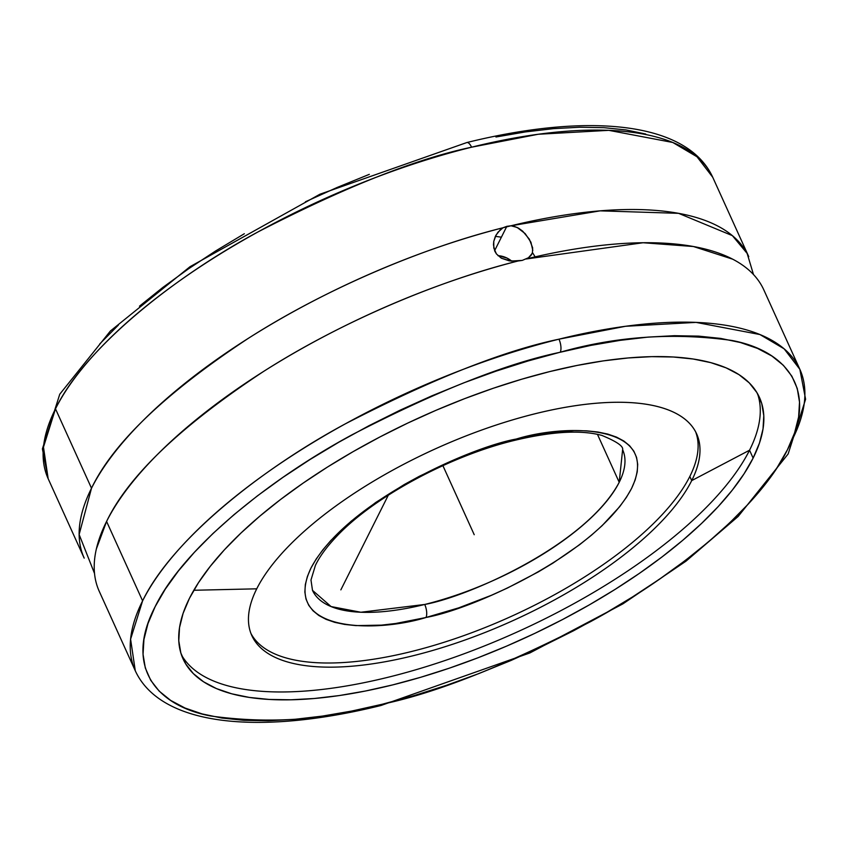 <?xml version="1.0" encoding="UTF-8"?>
<svg xmlns="http://www.w3.org/2000/svg" width="848" height="848" viewBox="0 0 848 848"><rect width="100%" height="100%" fill="white"/><g stroke="black" fill="none" stroke-linecap="round" stroke-linejoin="round"><path stroke-width="1.27" d="M96.365 548.942L106.583 521.446L142.602 600.861L106.583 521.446A364.873 140.81 155.6 0 0 99.258 591.342L135.277 670.757A364.873 140.81 -24.4 0 1 142.602 600.861A364.873 140.81 -24.4 0 1 558.97 339.179A364.873 140.81 -24.4 0 1 799.844 369.293L805.6 399.249L788.152 453.934L738.152 516.453L686.021 561.143L622.856 603.893L529.926 652.928L380.943 705.504C259.499 735.545 160.855 726.386 135.277 670.757L130.592 639.18L142.602 600.861C172.091 539.784 261.64 468.87 345.528 423.746C432.522 378.939 503.67 350.743 558.97 339.179A9.763 3.901 76.1 0 1 560.242 352.217L559.404 352.429C505.609 363.76 436.508 391.204 352.111 434.748C270.724 478.59 183.899 547.352 155.142 606.67C123.872 666.613 156.361 705.769 210.548 715.966C268.943 724.075 326.204 720.164 382.321 704.232A9.763 3.901 76.1 0 1 380.89 705.515A9.763 3.901 76.1 0 1 379.12 705.006M466.845 142.549A9.763 3.89 76.1 0 1 471.573 147.202C416.283 158.788 345.178 186.984 258.248 231.79C174.423 276.893 84.959 347.765 55.491 408.821L43.471 447.129L48.166 478.707L84.185 558.122A364.873 140.81 -24.4 0 1 91.51 488.225L55.491 408.821A364.873 140.81 155.6 0 0 48.166 478.707L42.4 448.868L59.752 394.235L110.399 331.006L189.952 266.749L319.887 194.245L466.792 142.559C588.353 112.434 687.124 121.571 712.723 177.243L697.003 156.774L672.782 142.475L608.8 130.338L538.183 134.26L471.573 147.202A9.763 3.89 -103.9 0 0 466.845 142.549M312.499 590.367L331.08 606.564L360.845 612.245L424.721 604.465A9.763 3.911 76.1 0 1 425.982 617.503C377.286 632.65 279.946 633.286 311.025 567.937C346.397 501.539 470.81 447.203 515.955 439.094L516.58 438.946A9.763 3.911 76.1 0 1 515.139 440.239A9.763 3.911 -103.9 0 0 516.58 438.946C565.277 423.788 662.617 423.163 631.537 488.501C596.165 554.91 471.753 609.246 426.597 617.355L425.982 617.503A9.763 3.911 -103.9 0 0 424.721 604.465A170.268 65.709 -24.4 0 1 312.499 590.367L310.983 580.011L315.424 565.351C319.505 556.797 326.257 547.479 335.702 537.409C372.039 497.946 449.26 455.927 515.192 440.218C552.366 431.399 581.262 429.798 601.879 435.416C616.634 441.501 623.545 446.26 622.623 449.684A170.268 65.709 -24.4 0 1 619.21 482.3L597.448 434.335L619.21 482.3A170.268 65.709 -24.4 0 1 424.721 604.465C467.354 596.939 585.777 545.359 619.21 482.3L622.623 449.684M189.443 598.338A316.463 122.123 -24.4 0 1 485.681 390.896A316.463 122.123 -24.4 0 1 759.479 397.489A316.463 122.123 -24.4 0 1 753.119 458.111L749.547 450.214A316.463 122.123 155.6 0 0 757.508 393.631A316.463 122.123 155.6 0 1 749.547 450.214L691.714 480.604A244.203 94.245 -24.4 0 1 413.623 655.61A244.203 94.245 -24.4 0 1 256.732 588.819L193.81 590.272L256.732 588.819A244.203 94.245 -24.4 0 1 485.332 428.738A244.203 94.245 -24.4 0 1 696.621 433.826A244.203 94.245 -24.4 0 1 691.714 480.604L689.827 476.449A244.203 94.245 155.6 0 0 695.614 431.78A244.203 94.245 -24.4 0 1 689.827 476.449A244.203 94.245 -24.4 0 1 463.962 635.565A244.203 94.245 -24.4 0 1 250.955 633.488A244.203 94.245 155.6 0 0 463.962 635.565A244.203 94.245 155.6 0 0 689.827 476.449L691.714 480.604A244.203 94.245 -24.4 0 1 463.114 640.685A244.203 94.245 -24.4 0 1 251.835 635.597A244.203 94.245 -24.4 0 1 256.732 588.819A244.203 94.245 -24.4 0 1 534.823 413.824A244.203 94.245 -24.4 0 1 691.714 480.604L749.547 450.214L753.119 458.111A316.463 122.123 -24.4 0 1 456.881 665.553A316.463 122.123 -24.4 0 1 183.083 658.96A316.463 122.123 -24.4 0 1 189.443 598.338L183.094 613.358L179.532 627.562L178.78 640.802L180.836 652.96L185.701 663.91L193.302 673.566L203.594 681.813L216.452 688.587L231.769 693.812L249.397 697.438L269.155 699.441L290.864 699.791L314.311 698.498L339.264 695.561L365.499 691.003L392.741 684.887L420.746 677.266L449.239 668.203L477.943 657.794L506.574 646.134L534.876 633.339L562.563 619.528L589.371 604.847L615.044 589.424L639.328 573.407L661.991 556.966L682.82 540.24L701.614 523.396L718.192 506.606L732.386 490.017L744.067 473.799L753.119 458.111L759.458 443.091L763.03 428.887L763.783 415.647L761.727 403.489L756.861 392.539L749.261 382.883L738.968 374.636L726.111 367.862L710.794 362.637L693.166 359.011L673.407 357.008L651.699 356.648L628.251 357.951L603.288 360.888L577.064 365.446L549.822 371.562L521.817 379.183L493.324 388.246L464.619 398.655L435.978 410.315L407.687 423.11L379.999 436.921L353.192 451.602L327.519 467.025L303.234 483.042L280.571 499.483L259.742 516.209L240.949 533.053L224.37 549.843L210.177 566.432L198.496 582.65L189.443 598.338M181.472 654.932A316.463 122.123 155.6 0 0 458.492 655.811A316.463 122.123 155.6 0 0 749.547 450.214A316.463 122.123 155.6 0 1 458.492 655.811A316.463 122.123 155.6 0 1 181.472 654.932M532.067 253.637L528.431 257.76L522.273 260.4L518.086 260.983A364.873 140.81 155.6 0 0 106.583 521.446C128.292 476.163 180.603 426.173 263.527 371.477C343.949 320.067 442.052 279.861 518.086 260.983L509.319 260.866L501.338 258.195L496.451 253.955L493.801 248.061L493.759 241.415L495.296 236.56L497.977 232.204L503.012 227.762L506.828 226.342L494.607 250.711L506.828 226.342L511.005 225.78L514.132 226.299L518.594 228.207L522.697 231.175L529.353 239.21L532.661 247.86L532.427 252.619L530.975 255.471L528.431 257.76L522.273 260.4L511.047 261.067L501.338 258.195L496.451 253.955L494.797 251.167L493.462 244.765L493.759 241.415L496.069 235.044L500.309 229.744L503.012 227.762L511.005 225.78A364.873 140.81 -24.4 0 1 748.752 256.658L712.723 177.243A364.873 140.81 155.6 0 0 471.573 147.202A364.873 140.81 155.6 0 0 55.491 408.821L91.51 488.225A364.873 140.81 -24.4 0 1 503.012 227.762C426.989 246.641 328.876 286.847 248.453 338.257C165.53 392.953 113.219 442.942 91.51 488.225L79.14 534.505L94.52 573.46M511.726 261.131A20.278 16.886 26.6 0 0 497.946 255.651L506.881 258.015L511.726 261.131M495.391 236.359L501.391 237.175M532.449 252.556L535.141 256.859M99.788 343.896L118.402 325.06M139.485 306.17L162.858 287.419L188.288 268.975L215.54 251.019L244.33 233.73M305.45 201.782L337.186 187.44L369.304 174.359M495.953 137.005L525.347 131.928L553.309 128.663L579.576 127.242L603.882 127.666L626.015 129.935L645.741 134.037M425.982 617.503L458.704 607.868L491.278 595.338L507.358 588.067L538.332 571.891L552.928 563.125L579.629 544.692L591.469 535.183L602.165 525.622L619.697 506.648L626.365 497.426L631.537 488.501L635.173 479.968L637.23 471.891L637.696 464.344L636.562 457.422L633.838 451.178L629.555 445.677L623.757 440.971L616.485 437.102L607.825 434.102L597.851 432.014L586.657 430.837L574.361 430.604L546.918 432.946L515.955 439.094L500.044 443.43L467.555 454.496L451.274 461.111L419.463 476.216L404.231 484.558L375.823 502.419L351.083 521.266L330.953 540.377L322.865 549.801L316.198 559.023L311.025 567.937L307.389 576.481L305.333 584.558L304.867 592.095L306.001 599.027L308.725 605.271L313.007 610.772L318.806 615.478L326.077 619.347L334.737 622.347L344.712 624.435L355.906 625.612L381.494 625.135L395.645 623.503L425.982 617.503M495.296 236.56L496.069 235.044M753.48 274.54L747.152 253.425L732.386 235.649L678.58 213.336L600.14 210.845L511.005 225.78L517.142 227.434L525.166 233.603L530.912 242.178L532.798 250.372M532.427 252.619L531.579 254.58M380.89 705.515A9.763 3.901 -103.9 0 0 382.321 704.232L383.158 704.02C436.953 692.689 506.055 665.245 590.452 621.701C671.839 577.859 758.653 509.097 787.421 449.779C818.691 389.836 786.202 350.68 732.015 340.483C673.619 332.374 616.358 336.285 560.242 352.217A9.763 3.901 -103.9 0 0 558.97 339.179L625.517 326.279L696.049 322.388L759.946 334.547L784.135 348.835L799.844 369.293L763.815 289.878A364.873 140.81 155.6 0 0 526.067 259L643.091 242.74L693.41 246.514L732.714 259.191M799.844 369.293A364.873 140.81 -24.4 0 1 792.52 439.179M382.321 704.232L351.793 711.037L322.42 716.094L294.479 719.348L268.233 720.758L243.948 720.323L221.837 718.033L202.131 713.921L185.012 708.027L170.649 700.406L159.17 691.12L150.7 680.276L145.305 667.97L143.047 654.317L143.937 639.456L147.987 623.524L155.142 606.67L165.328 589.063L178.462 570.874L194.415 552.281L213.018 533.445L234.112 514.566L257.485 495.815L282.914 477.382L310.156 459.436L338.946 442.147L369.007 425.685L400.055 410.209L431.78 395.868L463.888 382.808L496.069 371.138L528.007 360.983L559.404 352.429L590.77 345.412L620.142 340.355L648.084 337.101L674.33 335.691L698.614 336.126L720.715 338.416L740.431 342.528L757.55 348.422L771.913 356.043L783.393 365.329L791.862 376.173L797.258 388.479L799.516 402.132L798.615 416.993L794.576 432.925L787.421 449.779L777.234 467.386L764.101 485.575L748.148 504.168L729.545 523.004L708.451 541.883L685.078 560.634L659.649 579.067L632.407 597.013L603.617 614.302L573.555 630.764L542.508 646.24L510.782 660.571L478.675 673.641L446.493 685.311L414.545 695.466L382.321 704.232M471.276 528.219L442.889 465.637M388.331 495.147L340.854 589.858M463.75 511.609L474.223 534.717"/></g></svg>
